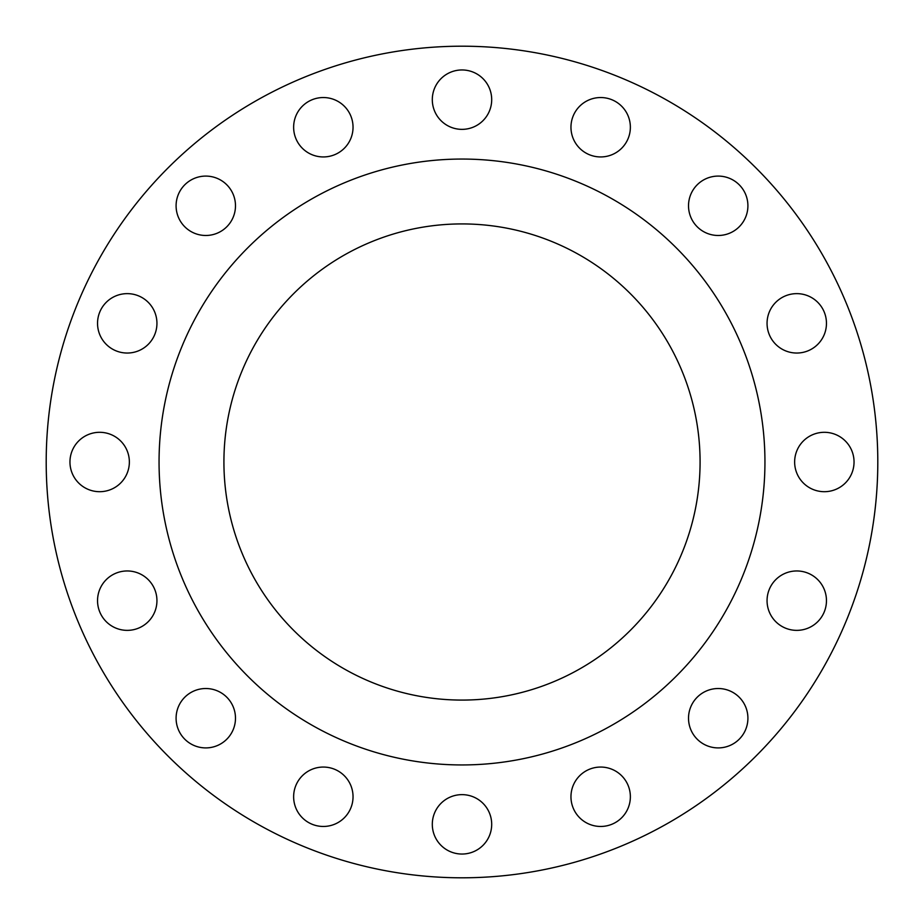 <?xml version="1.0" encoding="UTF-8"?>
<svg xmlns="http://www.w3.org/2000/svg" width="924" height="924" viewBox="0 0 924 924"><rect width="100%" height="100%" fill="white"/><g stroke="black" fill="none" stroke-linecap="round" stroke-linejoin="round"><path stroke-width="1.39" d="M176.091 205.786A29.695 29.695 0 0 0 205.786 235.481A29.695 29.695 0 0 0 235.481 205.786A29.695 29.695 0 0 0 205.786 176.091A29.695 29.695 0 0 0 176.091 205.786M293.636 127.246A29.695 29.695 0 0 0 323.342 156.941A29.695 29.695 0 0 0 353.037 127.246A29.695 29.695 0 0 0 323.342 97.54A29.695 29.695 0 0 0 293.636 127.246M432.305 99.665A29.695 29.695 0 0 0 462 129.36A29.695 29.695 0 0 0 491.695 99.665A29.695 29.695 0 0 0 462 69.958A29.695 29.695 0 0 0 432.305 99.665M570.963 127.246A29.695 29.695 0 0 0 600.658 156.941A29.695 29.695 0 0 0 630.364 127.246A29.695 29.695 0 0 0 600.658 97.54A29.695 29.695 0 0 0 570.963 127.246M688.519 205.786A29.695 29.695 0 0 0 718.214 235.481A29.695 29.695 0 0 0 747.909 205.786A29.695 29.695 0 0 0 718.214 176.091A29.695 29.695 0 0 0 688.519 205.786M767.059 323.342A29.695 29.695 0 0 0 796.754 353.037A29.695 29.695 0 0 0 826.46 323.342A29.695 29.695 0 0 0 796.754 293.636A29.695 29.695 0 0 0 767.059 323.342M794.64 462A29.695 29.695 0 0 0 824.335 491.695A29.695 29.695 0 0 0 854.042 462A29.695 29.695 0 0 0 824.335 432.305A29.695 29.695 0 0 0 794.64 462M767.059 600.658A29.695 29.695 0 0 0 796.754 630.364A29.695 29.695 0 0 0 826.46 600.658A29.695 29.695 0 0 0 796.754 570.963A29.695 29.695 0 0 0 767.059 600.658M688.519 718.214A29.695 29.695 0 0 0 718.214 747.909A29.695 29.695 0 0 0 747.909 718.214A29.695 29.695 0 0 0 718.214 688.519A29.695 29.695 0 0 0 688.519 718.214M570.963 796.754A29.695 29.695 0 0 0 600.658 826.46A29.695 29.695 0 0 0 630.364 796.754A29.695 29.695 0 0 0 600.658 767.059A29.695 29.695 0 0 0 570.963 796.754M432.305 824.335A29.695 29.695 0 0 0 462 854.042A29.695 29.695 0 0 0 491.695 824.335A29.695 29.695 0 0 0 462 794.64A29.695 29.695 0 0 0 432.305 824.335M293.636 796.754A29.695 29.695 0 0 0 323.342 826.46A29.695 29.695 0 0 0 353.037 796.754A29.695 29.695 0 0 0 323.342 767.059A29.695 29.695 0 0 0 293.636 796.754M176.091 718.214A29.695 29.695 0 0 0 205.786 747.909A29.695 29.695 0 0 0 235.481 718.214A29.695 29.695 0 0 0 205.786 688.519A29.695 29.695 0 0 0 176.091 718.214M97.54 600.658A29.695 29.695 0 0 0 127.246 630.364A29.695 29.695 0 0 0 156.941 600.658A29.695 29.695 0 0 0 127.246 570.963A29.695 29.695 0 0 0 97.54 600.658M97.54 323.342A29.695 29.695 0 0 0 127.246 353.037A29.695 29.695 0 0 0 156.941 323.342A29.695 29.695 0 0 0 127.246 293.636A29.695 29.695 0 0 0 97.54 323.342M69.958 462A29.695 29.695 0 0 0 99.665 491.695A29.695 29.695 0 0 0 129.36 462A29.695 29.695 0 0 0 99.665 432.305A29.695 29.695 0 0 0 69.958 462M877.8 462A415.8 415.8 0 0 0 462 46.2A415.8 415.8 0 0 0 46.2 462A415.8 415.8 0 0 0 462 877.8A415.8 415.8 0 0 0 877.8 462M764.945 462A302.945 302.945 0 0 0 462 159.055A302.945 302.945 0 0 0 159.055 462A302.945 302.945 0 0 0 462 764.945A302.945 302.945 0 0 0 764.945 462M223.92 462A238.08 238.08 0 0 0 462 700.08A238.08 238.08 0 0 0 700.08 462A238.08 238.08 0 0 0 462 223.92A238.08 238.08 0 0 0 223.92 462"/></g></svg>
